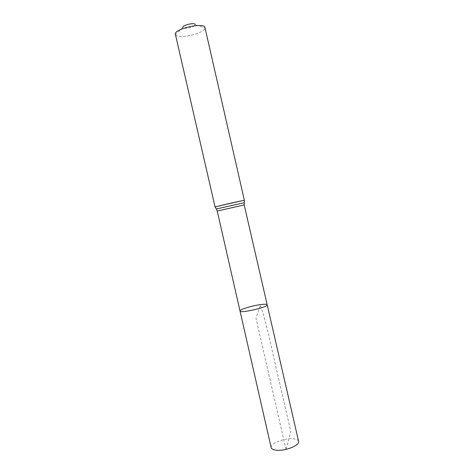 <?xml version="1.0" encoding="UTF-8"?>
<svg xmlns="http://www.w3.org/2000/svg" width="474" height="474" viewBox="0 0 474 474"><rect width="100%" height="100%" fill="white"/><g stroke="black" fill="none" stroke-linecap="round" stroke-linejoin="round"><path stroke-width="0.36" stroke-dasharray="2.37 1.78" d="M267.182 304.806C266.915 304.207 265.061 304.101 261.607 304.48C253.169 305.369 239.293 309.546 240.028 311.027M175.392 34.359L175.51 34.679L182.917 27.539C184.872 28.801 188.297 28.481 193.196 26.58L195.217 24.725L204.993 27.925L204.964 27.587M175.51 34.679C176.784 37.896 191.923 36.356 200.034 32.285C203.198 30.733 204.851 29.281 204.993 27.925M298.602 441.353C298.116 439.801 296.06 438.924 292.44 438.717C283.571 438.112 269.89 443.765 271.169 447.64M286.006 449.382L256.001 318.38L260.439 304.972C266.447 323.084 271.027 345.973 276.028 367.267L290.787 431.524L286.059 449.37M217.24 211.066L244.193 204.892M215.101 207.085L244.388 200.378M216.452 209.058L244.027 202.742"/><path stroke-width="0.71" d="M240.028 311.027C239.797 313.687 268.551 307.099 267.182 304.806C266.915 304.207 265.061 304.101 261.607 304.48C253.169 305.369 239.293 309.546 240.028 311.027C239.797 313.687 268.551 307.099 267.182 304.806L298.602 441.353C300.083 445.127 285.988 451.029 277.029 450.264C273.545 450.01 271.59 449.133 271.169 447.64L217.24 211.066L244.193 204.892L267.182 304.806M195.217 24.725C195.466 22.035 181.524 25.229 182.917 27.539M215.101 207.085C214.153 206.895 245.153 199.791 244.388 200.378L204.964 27.587C204.572 21.875 173.259 29.05 175.392 34.359L215.101 207.085L216.452 209.058M244.027 202.742L216.411 208.969L217.24 211.066M244.388 200.378L244.193 204.892"/></g></svg>
